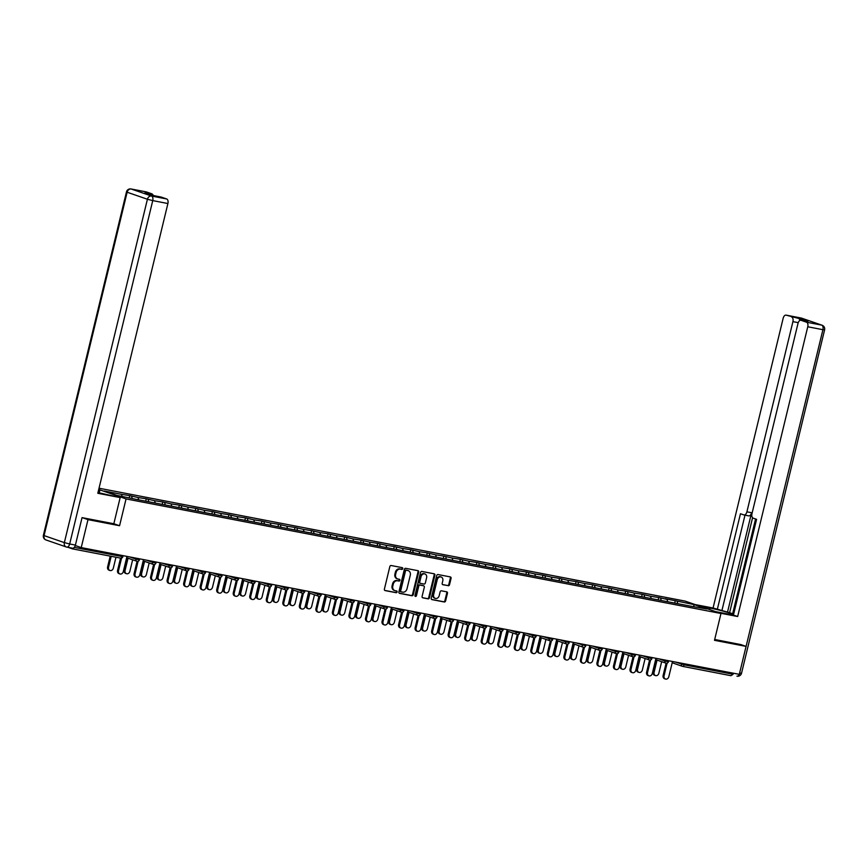 <?xml version="1.0" encoding="UTF-8"?>
<svg xmlns="http://www.w3.org/2000/svg" width="868" height="868" viewBox="0 0 868 868"><rect width="100%" height="100%" fill="white"/><g stroke="black" fill="none" stroke-linecap="round" stroke-linejoin="round"><path stroke-width="1.3" d="M402.752 568.67A0.901 0.738 109.1 0 0 402.242 567.65L391.186 565.524A1.291 1.052 109.1 0 0 389.841 566.576L384.394 589.133A1.291 1.052 109.1 0 0 385.121 590.587L396.177 592.714A0.901 0.738 109.1 0 0 396.6 590.956L395.168 590.685A4.134 3.374 109.1 0 1 394.788 590.576A4.134 3.374 109.1 0 1 392.813 586.03L393.269 584.153A4.134 3.374 109.1 0 1 397.566 580.79L398.998 581.061A0.901 0.738 109.1 0 0 399.421 579.303L397.989 579.032A4.134 3.374 109.1 0 1 397.609 578.934A4.134 3.374 109.1 0 1 395.634 574.377L396.09 572.5A4.134 3.374 109.1 0 1 400.387 569.137L401.819 569.408A0.901 0.738 109.1 0 0 402.752 568.67M397.262 578.782A4.134 3.374 109.1 0 1 396.893 578.685A4.134 3.374 109.1 0 1 394.918 574.139L395.374 572.251A4.134 3.374 109.1 0 1 399.671 568.887L401.103 569.158A0.901 0.738 109.1 0 0 401.841 567.574M384.73 590.403L395.461 592.464A0.901 0.738 109.1 0 0 396.209 590.88M394.441 590.435A4.134 3.374 109.1 0 1 394.072 590.338A4.134 3.374 109.1 0 1 392.097 585.781L392.553 583.904A4.134 3.374 109.1 0 1 396.85 580.54L398.282 580.811A0.901 0.738 109.1 0 0 399.02 579.227M448.181 585.748A1.291 1.052 109.1 0 0 449.526 584.696L451.056 578.37A1.291 1.052 109.1 0 0 450.318 576.916L438.047 574.551A1.291 1.052 109.1 0 0 436.702 575.603L431.244 598.16A1.291 1.052 109.1 0 0 431.982 599.614L444.264 601.98A1.291 1.052 109.1 0 0 445.599 600.927L447.454 593.278A1.291 1.052 109.1 0 0 446.716 591.824L441.465 590.815A1.291 1.052 109.1 0 0 440.119 591.867L439.197 595.654A3.461 2.821 109.1 0 1 435.291 598.388A3.461 2.821 109.1 0 1 433.642 594.58L437.233 579.737A3.461 2.821 109.1 0 1 441.139 577.003A3.461 2.821 109.1 0 1 442.799 580.811L442.192 583.285A1.291 1.052 109.1 0 0 442.93 584.739L447.465 585.499A1.291 1.052 109.1 0 0 448.81 584.446L450.34 578.121A1.291 1.052 109.1 0 0 449.993 576.851M82.362 517.686L87.993 519.639L119.567 525.726L126.055 498.916L720.982 613.502L714.494 640.313L746.068 646.389L739.308 674.349L81.223 547.589L75.277 545.538M87.993 519.639L81.223 547.589M418.712 572.142A1.291 1.052 109.1 0 0 417.975 570.688L405.703 568.323A1.291 1.052 109.1 0 0 404.358 569.375L398.9 591.922A1.291 1.052 109.1 0 0 399.638 593.376L411.909 595.741A1.291 1.052 109.1 0 0 413.255 594.688L418.712 572.142L417.996 571.893A1.291 1.052 109.1 0 0 417.649 570.623M421.87 571.437L434.152 573.802A1.291 1.052 109.1 0 1 434.89 575.256L429.432 597.802A1.291 1.052 109.1 0 1 428.087 598.855L422.835 597.846A1.291 1.052 109.1 0 1 422.098 596.392L424.311 587.245A1.291 1.052 109.1 0 0 423.573 585.791L420.09 585.119A1.291 1.052 109.1 0 0 418.745 586.171L416.445 595.698A0.901 0.738 109.1 0 1 414.98 595.415L420.535 572.489A1.291 1.052 109.1 0 1 421.87 571.437M99.028 488.217L685.123 601.101L720.982 613.502M126.055 498.916L98.724 489.465M674.783 602.815L675.293 600.71L665.224 598.779L667.091 599.419L667.709 601.741M675.293 600.71L694.378 604.681L706.856 608.989L691.492 606.32L135.885 499.306L116.8 495.346L104.323 491.028L121.553 494.348L122.084 496.355M129.245 497.733L129.755 495.639L121.553 494.348M129.755 495.639L138.077 497.527L138.696 499.849M145.77 500.923L146.28 498.818L138.077 497.527M146.28 498.818L154.612 500.706L155.231 503.028M162.305 504.102L162.815 502.008L154.612 500.706M162.815 502.008L171.137 503.896L171.766 506.218M178.841 507.292L179.351 505.187L171.137 503.896M179.351 505.187L187.672 507.075L188.291 509.397M195.365 510.471L195.875 508.377L187.672 507.075M195.875 508.377L204.208 510.265L204.826 512.587M211.9 513.661L212.41 511.556L204.208 510.265M212.41 511.556L220.732 513.444L221.362 515.766M228.436 516.84L228.935 514.746L220.732 513.444M228.935 514.746L237.268 516.634L237.886 518.956M244.96 520.03L245.47 517.925L237.268 516.634M245.47 517.925L253.803 519.813L254.422 522.135M261.496 523.209L262.006 521.115L253.803 519.813M262.006 521.115L270.328 523.003L270.957 525.314M278.031 526.399L278.53 524.294L270.328 523.003M278.53 524.294L286.863 526.182L287.482 528.504M294.556 529.578L295.066 527.484L286.863 526.182M295.066 527.484L303.399 529.371L304.017 531.683M311.091 532.768L311.601 530.663L303.399 529.371M311.601 530.663L319.923 532.551L320.552 534.872M327.616 535.947L328.126 533.842L319.923 532.551M328.126 533.842L336.459 535.74L337.077 538.051M344.151 539.136L344.661 537.032L336.459 535.74M344.661 537.032L352.994 538.919L353.612 541.241M360.687 542.316L361.196 540.211L352.994 538.919M361.196 540.211L369.518 542.109L370.137 544.42M377.211 545.505L377.721 543.401L369.518 542.109M377.721 543.401L386.054 545.288L386.672 547.61M393.746 548.684L394.256 546.58L386.054 545.288M394.256 546.58L402.589 548.478L403.208 550.789M410.282 551.864L410.792 549.769L402.589 548.478M410.792 549.769L419.114 551.657L419.732 553.979M426.806 555.053L427.316 552.949L419.114 551.657M427.316 552.949L435.649 554.847L436.268 557.158M443.342 558.232L443.852 556.138L435.649 554.847M443.852 556.138L452.174 558.026L452.803 560.348M459.877 561.422L460.387 559.317L452.174 558.026M460.387 559.317L468.709 561.205L469.328 563.527M476.402 564.601L476.912 562.507L468.709 561.205M476.912 562.507L485.245 564.395L485.863 566.717M492.937 567.791L493.447 565.686L485.245 564.395M493.447 565.686L501.769 567.574L502.398 569.896M509.473 570.97L509.972 568.876L501.769 567.574M509.972 568.876L518.304 570.764L518.923 573.086M525.997 574.16L526.507 572.055L518.304 570.764M526.507 572.055L534.84 573.943L535.458 576.265M542.533 577.339L543.043 575.245L534.84 573.943M543.043 575.245L551.364 577.133L551.994 579.455M559.068 580.529L559.567 578.424L551.364 577.133M559.567 578.424L567.9 580.312L568.518 582.634M575.592 583.708L576.102 581.614L567.9 580.312M576.102 581.614L584.435 583.502L585.054 585.813M592.128 586.898L592.638 584.793L584.435 583.502M592.638 584.793L600.96 586.681L601.589 589.003M608.652 590.077L609.162 587.983L600.96 586.681M609.162 587.983L617.495 589.871L618.114 592.182M625.188 593.267L625.698 591.162L617.495 589.871M625.698 591.162L634.031 593.05L634.649 595.372M641.723 596.446L642.233 594.341L634.031 593.05M642.233 594.341L650.555 596.24L651.174 598.551M658.248 599.636L658.758 597.531L650.555 596.24M658.758 597.531L667.091 599.419M660.624 598.171L661.166 600.189M644.089 594.992L644.631 597.01M627.564 591.802L628.106 593.82M611.029 588.623L611.571 590.641M594.504 585.433L595.036 587.452M577.969 582.254L578.511 584.273M561.433 579.075L561.976 581.083M544.909 575.885L545.44 577.904M528.373 572.706L528.916 574.725M511.838 569.516L512.38 571.535M495.313 566.337L495.845 568.356M478.778 563.148L479.32 565.166M462.243 559.969L462.785 561.987M445.718 556.779L446.25 558.797M429.183 553.6L429.725 555.618M412.647 550.41L413.19 552.428M396.123 547.231L396.665 549.249M379.587 544.041L380.13 546.059M363.052 540.862L363.594 542.88M346.527 537.672L347.07 539.69M329.992 534.493L330.534 536.511M313.467 531.303L313.999 533.321M296.932 528.124L297.474 530.142M280.397 524.945L280.939 526.952M263.872 521.755L264.404 523.773M247.337 518.576L247.879 520.583M230.801 515.386L231.344 517.404M214.277 512.207L214.808 514.225M197.741 509.017L198.284 511.035M181.206 505.838L181.748 507.856M164.681 502.648L165.213 504.666M148.146 499.469L148.688 501.487M131.611 496.279L132.153 498.297M68.225 547.382L72.489 548.858A1.975 1.128 -79.1 0 0 72.576 548.88A1.975 1.128 -79.1 0 0 73.878 547.784M746.068 646.389L740.447 644.447M732.364 673.015L732.115 674.067A1.975 1.128 100.9 0 1 730.661 675.64A1.975 1.128 100.9 0 1 730.574 675.608L682.747 666.396M677.159 601.361L677.702 603.379M694.378 604.681L693.51 606.428M119.567 525.726L113.838 523.74L120.164 497.581L97.802 493.284L167.904 203.524L152.746 200.606L69.679 543.976L75.407 545.071L82.048 517.632L113.838 523.751M399.247 593.191L411.193 595.491A1.291 1.052 109.1 0 0 412.539 594.439L417.996 571.893M406.419 570.298A0.901 0.738 109.1 0 0 405.475 571.035L400.69 590.826A0.901 0.738 109.1 0 0 401.2 591.846L402.709 592.139A4.134 3.374 109.1 0 0 407.016 588.764L410.282 575.234A4.134 3.374 109.1 0 0 408.307 570.688A4.134 3.374 109.1 0 0 407.927 570.591L405.703 570.048A0.901 0.738 109.1 0 0 404.759 570.786L405.475 571.035M401.038 591.792L400.484 591.596A0.901 0.738 109.1 0 1 399.974 590.576L404.759 570.786M407.938 570.591A4.134 3.374 109.1 0 0 407.591 570.439A4.134 3.374 109.1 0 0 407.211 570.341L407.927 570.591M405.703 570.048L407.211 570.341M422.445 597.661L427.371 598.616A1.291 1.052 109.1 0 0 428.716 597.564L434.163 575.007A1.291 1.052 109.1 0 0 433.826 573.737M423.085 585.629A1.291 1.052 109.1 0 0 422.857 585.542L419.374 584.88A1.291 1.052 109.1 0 0 418.029 585.933L415.718 595.448L416.445 595.698M415.099 596.164A0.901 0.738 109.1 0 0 415.718 595.448M426.6 577.762A3.461 2.821 109.1 0 0 424.951 573.954A3.461 2.821 109.1 0 0 421.034 576.688L419.776 581.918A1.291 1.052 109.1 0 0 420.513 583.372L423.996 584.045A1.291 1.052 109.1 0 0 425.342 582.992L426.6 577.762M424.582 573.856A3.461 2.821 109.1 0 0 424.235 573.705A3.461 2.821 109.1 0 0 420.318 576.439L421.034 576.688M420.275 583.285L419.797 583.122A1.291 1.052 109.1 0 1 419.06 581.668L420.318 576.439M442.539 584.555L447.465 585.499M440.77 576.916A3.461 2.821 109.1 0 0 440.423 576.764A3.461 2.821 109.1 0 0 436.517 579.488L437.233 579.737M434.944 598.236A3.461 2.821 109.1 0 1 434.575 598.139A3.461 2.821 109.1 0 1 432.915 594.341L436.517 579.488M431.591 599.43L443.548 601.73A1.291 1.052 109.1 0 0 444.883 600.678L446.738 593.028A1.291 1.052 109.1 0 0 446.391 591.759M109.965 570.504L109.032 570.178A2.962 2.42 -70.9 0 1 107.61 566.923L108.543 567.249A2.962 2.42 109.1 0 0 109.965 570.504A2.962 2.42 109.1 0 0 113.317 568.171L115.965 557.234M111.191 556.323L108.543 567.249M110.225 556.138L107.61 566.923M119.925 573.954L119.003 573.629A2.962 2.42 -70.9 0 1 117.581 570.374L118.515 570.699A2.962 2.42 109.1 0 0 119.925 573.954A2.962 2.42 109.1 0 0 123.278 571.611L126.967 556.399M117.581 570.374L120.543 558.124M118.515 570.699L121.574 558.07M97.965 492.633A14.81 0.998 13.6 0 0 100.883 493.219L120.164 497.581M98.529 490.301L99.798 490.539L98.572 490.116M99.234 492.894L99.798 490.539M146.019 191.861A3.949 2.257 100.9 0 1 146.204 191.882A3.949 2.257 100.9 0 1 146.388 191.936L151.835 193.824A3.949 2.257 100.9 0 1 153.028 195.267M160.862 197.003A3.949 2.257 100.9 0 1 161.047 197.025A3.949 2.257 100.9 0 1 161.231 197.069L166.678 198.956A3.949 2.257 100.9 0 1 167.904 203.524M151.835 193.824L145.054 192.512L154.45 195.767L161.231 197.069M75.407 545.071A3.949 2.257 100.9 0 1 72.511 548.207A3.949 2.257 100.9 0 1 72.326 548.164L66.966 547.122M699.337 606.016L709.981 608.067A14.81 0.998 13.6 0 1 724.899 611.615A14.81 0.998 13.6 0 1 732.44 614.338A14.81 0.998 13.6 0 1 726.115 613.654L715.471 611.604M719.702 613.068L737.659 616.519L733.427 615.065L756.592 519.324L753.218 518.163A3.949 2.257 -79.1 0 1 751.992 513.585L798.007 323.395A3.949 2.257 -79.1 0 1 800.904 320.27L807.685 321.572A3.949 2.257 100.9 0 1 807.869 321.616L798.473 318.372A3.949 2.257 100.9 0 1 799.819 320.487M755.572 518.977L732.57 614.045L733.59 614.403M752.578 517.719L729.597 612.7L732.646 613.752M729.597 612.7L713.062 608.012L783.164 318.263A3.949 2.257 -79.1 0 1 786.061 315.127A3.949 2.257 -79.1 0 1 786.245 315.182L798.473 318.372M695.116 604.562L713.062 608.012M737.659 616.519L807.761 326.769A3.949 2.257 -79.1 0 0 806.535 322.202L801.088 320.314A3.949 2.257 -79.1 0 0 800.904 320.27M798.235 322.657L792.918 321.637L746.903 511.827A3.949 2.257 -79.1 0 1 744.006 514.963A3.949 2.257 -79.1 0 1 743.833 514.908L740.458 513.747L717.293 609.477M792.918 321.637A3.949 2.257 -79.1 0 0 791.692 317.07M740.751 644.555L714.69 639.488M731.659 675.098A3.949 2.257 -79.1 0 0 733.655 673.253M746.903 511.827L751.569 512.728L727.482 612.287M751.569 512.728A3.949 2.257 100.9 0 1 748.672 515.863A3.949 2.257 100.9 0 1 748.487 515.809L744.191 514.984M744.994 515.147L721.959 610.378M126.5 573.694L125.567 573.368A2.962 2.42 -70.9 0 1 124.146 570.113L125.079 570.428A2.962 2.42 109.1 0 0 126.5 573.694A2.962 2.42 109.1 0 0 129.853 571.35L132.641 559.784M128.041 558.189L125.079 570.428M127.108 557.874L124.146 570.113M143.025 576.873L142.092 576.547A2.962 2.42 -70.9 0 1 140.681 573.292L141.614 573.618A2.962 2.42 109.1 0 0 143.025 576.873A2.962 2.42 109.1 0 0 146.377 574.54L149.177 562.974M144.576 561.379L141.614 573.618M143.643 561.053L140.681 573.292M159.56 580.063L158.627 579.737A2.962 2.42 -70.9 0 1 157.206 576.482L158.139 576.797A2.962 2.42 109.1 0 0 159.56 580.063A2.962 2.42 109.1 0 0 162.913 577.719L165.712 566.153M161.101 564.558L158.139 576.797M160.168 564.243L157.206 576.482M176.085 583.242L175.162 582.916A2.962 2.42 -70.9 0 1 173.741 579.661L174.674 579.987A2.962 2.42 109.1 0 0 176.085 583.242A2.962 2.42 109.1 0 0 179.437 580.898L182.237 569.343M177.636 567.748L174.674 579.987M176.703 567.422L173.741 579.661M192.62 586.432L191.687 586.106A2.962 2.42 -70.9 0 1 190.276 582.851L191.21 583.166A2.962 2.42 109.1 0 0 192.62 586.432A2.962 2.42 109.1 0 0 195.973 584.088L198.772 572.522M194.161 570.927L191.21 583.166M193.238 570.612L190.276 582.851M136.46 577.133L135.527 576.819A2.962 2.42 -70.9 0 1 134.117 573.553L135.05 573.878A2.962 2.42 109.1 0 0 136.46 577.133A2.962 2.42 109.1 0 0 139.813 574.8L143.491 559.589M134.117 573.553L137.079 561.303A1.975 1.975 0 0 0 139.412 559.838L135.896 559.068L136.113 558.167M135.05 573.878L138.099 561.249M152.996 580.323L152.063 579.998A2.962 2.42 -70.9 0 1 150.641 576.743L151.574 577.068A2.962 2.42 109.1 0 0 152.996 580.323A2.962 2.42 109.1 0 0 156.349 577.98L160.027 562.768M150.641 576.743L153.614 564.493A1.975 1.975 0 0 0 155.936 563.017L152.432 562.247L152.649 561.346M151.574 577.068L154.634 564.439M169.52 583.502L168.598 583.188A2.962 2.42 -70.9 0 1 167.177 579.922L168.11 580.247A2.962 2.42 109.1 0 0 169.52 583.502A2.962 2.42 109.1 0 0 172.873 581.169L176.562 565.958M167.177 579.922L170.139 567.672M168.11 580.247L171.17 567.618M186.056 586.692L185.123 586.367A2.962 2.42 -70.9 0 1 183.712 583.112L184.645 583.437A2.962 2.42 109.1 0 0 186.056 586.692A2.962 2.42 109.1 0 0 189.408 584.348L193.087 569.137M183.712 583.112L186.674 570.862M184.645 583.437L187.694 570.808M202.591 589.871L201.658 589.556A2.962 2.42 -70.9 0 1 200.237 586.291L201.17 586.616A2.962 2.42 109.1 0 0 202.591 589.871A2.962 2.42 109.1 0 0 205.944 587.538L209.622 572.327M200.237 586.291L203.199 574.041M201.17 586.616L204.23 573.987M209.155 589.611L208.222 589.285A2.962 2.42 -70.9 0 1 206.801 586.03L207.734 586.356A2.962 2.42 109.1 0 0 209.155 589.611A2.962 2.42 109.1 0 0 212.508 587.267L215.307 575.712M210.696 574.117L207.734 586.356M209.763 573.791L206.801 586.03M219.116 593.061L218.183 592.735A2.962 2.42 -70.9 0 1 216.772 589.48L217.705 589.806A2.962 2.42 109.1 0 0 219.116 593.061A2.962 2.42 109.1 0 0 222.468 590.717L226.157 575.506M216.772 589.48L219.734 577.231M217.705 589.806L220.754 577.177M225.68 592.79L224.758 592.475A2.962 2.42 -70.9 0 1 223.336 589.209L224.269 589.535A2.962 2.42 109.1 0 0 225.68 592.79A2.962 2.42 109.1 0 0 229.033 590.457L231.832 578.891M227.232 577.296L224.269 589.535M226.298 576.981L223.336 589.209M235.651 596.24L234.718 595.925A2.962 2.42 -70.9 0 1 233.308 592.66L234.23 592.985A2.962 2.42 109.1 0 0 235.651 596.24A2.962 2.42 109.1 0 0 239.004 593.907L242.682 578.696M233.308 592.66L236.27 580.41M234.23 592.985L237.289 580.356M242.215 595.98L241.282 595.654A2.962 2.42 -70.9 0 1 239.872 592.399L240.805 592.725A2.962 2.42 109.1 0 0 242.215 595.98A2.962 2.42 109.1 0 0 245.568 593.636L248.367 582.081M243.756 580.486L240.805 592.725M242.834 580.16L239.872 592.399M252.187 599.43L251.253 599.104A2.962 2.42 -70.9 0 1 249.832 595.849L250.765 596.164A2.962 2.42 109.1 0 0 252.187 599.43A2.962 2.42 109.1 0 0 255.539 597.086L259.217 581.875M249.832 595.849L252.794 583.589M250.765 596.164L253.825 583.546M258.751 599.159L257.818 598.844A2.962 2.42 -70.9 0 1 256.396 595.578L257.329 595.904A2.962 2.42 109.1 0 0 258.751 599.159A2.962 2.42 109.1 0 0 262.103 596.826L264.903 585.26M260.291 583.665L257.329 595.904M259.358 583.35L256.396 595.578M268.711 602.609L267.778 602.294A2.962 2.42 -70.9 0 1 266.368 599.029L267.301 599.354A2.962 2.42 109.1 0 0 268.711 602.609A2.962 2.42 109.1 0 0 272.064 600.276L275.753 585.065M266.368 599.029L269.33 586.779A1.975 1.975 0 0 0 271.662 585.314L268.147 584.544L268.375 583.643M267.301 599.354L270.349 586.725M275.275 602.349L274.342 602.023A2.962 2.42 -70.9 0 1 272.932 598.768L273.865 599.094A2.962 2.42 109.1 0 0 275.275 602.349A2.962 2.42 109.1 0 0 278.628 600.005L281.427 588.45M276.827 586.855L273.865 599.094M275.894 586.529L272.932 598.768M285.246 605.799L284.313 605.473A2.962 2.42 -70.9 0 1 282.903 602.218L283.825 602.533A2.962 2.42 109.1 0 0 285.246 605.799A2.962 2.42 109.1 0 0 288.599 603.455L292.277 588.244M282.903 602.218L285.865 589.958M283.825 602.533L286.885 589.904M291.811 605.528L290.878 605.213A2.962 2.42 -70.9 0 1 289.467 601.947L290.389 602.273A2.962 2.42 109.1 0 0 291.811 605.528A2.962 2.42 109.1 0 0 295.163 603.195L297.963 591.629M293.351 590.034L290.389 602.273M292.418 589.708L289.467 601.947M301.782 608.978L300.849 608.652A2.962 2.42 -70.9 0 1 299.427 605.397L300.361 605.723A2.962 2.42 109.1 0 0 301.782 608.978A2.962 2.42 109.1 0 0 305.135 606.645L308.813 591.423M299.427 605.397L302.389 593.148M300.361 605.723L303.42 593.094M308.346 608.718L307.413 608.392A2.962 2.42 -70.9 0 1 305.992 605.137L306.925 605.463A2.962 2.42 109.1 0 0 308.346 608.718A2.962 2.42 109.1 0 0 311.699 606.374L314.487 594.808M309.887 593.224L306.925 605.463M308.954 592.898L305.992 605.137M318.306 612.168L317.373 611.842A2.962 2.42 -70.9 0 1 315.963 608.587L316.896 608.902A2.962 2.42 109.1 0 0 318.306 612.168A2.962 2.42 109.1 0 0 321.659 609.824L325.337 594.613M315.963 608.587L318.925 596.327M316.896 608.902L319.945 596.273M324.871 611.897L323.938 611.582A2.962 2.42 -70.9 0 1 322.527 608.316L323.46 608.642A2.962 2.42 109.1 0 0 324.871 611.897A2.962 2.42 109.1 0 0 328.223 609.564L331.023 597.998M326.422 596.403L323.46 608.642M325.489 596.077L322.527 608.316M334.842 615.347L333.909 615.021A2.962 2.42 -70.9 0 1 332.487 611.766L333.421 612.092A2.962 2.42 109.1 0 0 334.842 615.347A2.962 2.42 109.1 0 0 338.195 613.003L341.873 597.792M332.487 611.766L335.46 599.517A1.975 1.975 0 0 0 337.782 598.052L334.278 597.282L334.495 596.37M333.421 612.092L336.48 599.462M341.406 615.087L340.473 614.761A2.962 2.42 -70.9 0 1 339.062 611.506L339.985 611.832A2.962 2.42 109.1 0 0 341.406 615.087A2.962 2.42 109.1 0 0 344.759 612.743L347.558 601.177M342.947 599.593L339.985 611.832M342.014 599.267L339.062 611.506M351.377 618.537L350.444 618.211A2.962 2.42 -70.9 0 1 349.023 614.956L349.956 615.271A2.962 2.42 109.1 0 0 351.377 618.537A2.962 2.42 109.1 0 0 354.73 616.193L358.408 600.981M349.023 614.956L351.985 602.696M349.956 615.271L353.016 602.642M357.941 618.266L357.008 617.951A2.962 2.42 -70.9 0 1 355.587 614.685L356.52 615.011A2.962 2.42 109.1 0 0 357.941 618.266A2.962 2.42 109.1 0 0 361.294 615.933L364.083 604.367M359.482 602.772L356.52 615.011M358.549 602.446L355.587 614.685M367.902 621.716L366.969 621.39A2.962 2.42 -70.9 0 1 365.558 618.135L366.491 618.461A2.962 2.42 109.1 0 0 367.902 621.716A2.962 2.42 109.1 0 0 371.254 619.372L374.933 604.161M365.558 618.135L368.52 605.886M366.491 618.461L369.54 605.831M374.466 621.455L373.533 621.13A2.962 2.42 -70.9 0 1 372.122 617.875L373.056 618.19A2.962 2.42 109.1 0 0 374.466 621.455A2.962 2.42 109.1 0 0 377.819 619.112L380.618 607.546M376.018 605.962L373.056 618.19M375.084 605.636L372.122 617.875M384.437 624.906L383.504 624.58A2.962 2.42 -70.9 0 1 382.083 621.325L383.016 621.64A2.962 2.42 109.1 0 0 384.437 624.906A2.962 2.42 109.1 0 0 387.79 622.562L391.468 607.35M382.083 621.325L385.056 609.065A1.975 1.975 0 0 0 387.378 607.6L383.873 606.83L384.09 605.929M383.016 621.64L386.076 609.01M391.001 624.635L390.068 624.32A2.962 2.42 -70.9 0 1 388.647 621.054L389.58 621.38A2.962 2.42 109.1 0 0 391.001 624.635A2.962 2.42 109.1 0 0 394.354 622.302L397.153 610.736M392.542 609.141L389.58 621.38M391.609 608.815L388.647 621.054M400.962 628.085L400.039 627.759A2.962 2.42 -70.9 0 1 398.618 624.504L399.551 624.83A2.962 2.42 109.1 0 0 400.962 628.085A2.962 2.42 109.1 0 0 404.314 625.741L408.003 610.529M398.618 624.504L401.58 612.255M399.551 624.83L402.611 612.2M407.537 627.824L406.604 627.499A2.962 2.42 -70.9 0 1 405.182 624.244L406.115 624.559A2.962 2.42 109.1 0 0 407.537 627.824A2.962 2.42 109.1 0 0 410.889 625.481L413.678 613.915M409.078 612.32L406.115 624.559M408.144 612.005L405.182 624.244M417.497 631.264L416.564 630.949A2.962 2.42 -70.9 0 1 415.154 627.683L416.087 628.009A2.962 2.42 109.1 0 0 417.497 631.264A2.962 2.42 109.1 0 0 420.85 628.931L424.528 613.719M415.154 627.683L418.116 615.434M416.087 628.009L419.135 615.379M424.061 631.003L423.128 630.678A2.962 2.42 -70.9 0 1 421.718 627.423L422.651 627.748A2.962 2.42 109.1 0 0 424.061 631.003A2.962 2.42 109.1 0 0 427.414 628.671L430.213 617.105M425.613 615.51L422.651 627.748M424.68 615.184L421.718 627.423M434.033 634.454L433.099 634.128A2.962 2.42 -70.9 0 1 431.678 630.873L432.611 631.199A2.962 2.42 109.1 0 0 434.033 634.454A2.962 2.42 109.1 0 0 437.385 632.11L441.063 616.898M431.678 630.873L434.651 618.624M432.611 631.199L435.671 618.569M440.597 634.193L439.664 633.868A2.962 2.42 -70.9 0 1 438.242 630.613L439.175 630.928A2.962 2.42 109.1 0 0 440.597 634.193A2.962 2.42 109.1 0 0 443.949 631.85L446.749 620.284M442.137 618.689L439.175 630.928M441.204 618.374L438.242 630.613M450.557 637.633L449.635 637.318A2.962 2.42 -70.9 0 1 448.214 634.052L449.147 634.378A2.962 2.42 109.1 0 0 450.557 637.633A2.962 2.42 109.1 0 0 453.91 635.3L457.599 620.088M448.214 634.052L451.176 621.803A1.975 1.975 0 0 0 453.508 620.338L450.004 619.568L450.221 618.667M449.147 634.378L452.195 621.748M457.121 637.372L456.199 637.047A2.962 2.42 -70.9 0 1 454.778 633.792L455.711 634.117A2.962 2.42 109.1 0 0 457.121 637.372A2.962 2.42 109.1 0 0 460.474 635.029L463.273 623.474M458.673 621.879L455.711 634.117M457.74 621.553L454.778 633.792M467.092 640.823L466.159 640.497A2.962 2.42 -70.9 0 1 464.749 637.242L465.682 637.568A2.962 2.42 109.1 0 0 467.092 640.823A2.962 2.42 109.1 0 0 470.445 638.479L474.123 623.267M464.749 637.242L467.711 624.993M465.682 637.568L468.731 624.938M473.657 640.562L472.724 640.237A2.962 2.42 -70.9 0 1 471.313 636.982L472.246 637.296A2.962 2.42 109.1 0 0 473.657 640.562A2.962 2.42 109.1 0 0 477.009 638.219L479.809 626.653M475.197 625.058L472.246 637.296M474.275 624.743L471.313 636.982M483.628 644.002L482.695 643.687A2.962 2.42 -70.9 0 1 481.273 640.421L482.207 640.747A2.962 2.42 109.1 0 0 483.628 644.002A2.962 2.42 109.1 0 0 486.981 641.669L490.659 626.457M481.273 640.421L484.236 628.172M482.207 640.747L485.266 628.117M490.192 643.741L489.259 643.416A2.962 2.42 -70.9 0 1 487.838 640.161L488.771 640.486A2.962 2.42 109.1 0 0 490.192 643.741A2.962 2.42 109.1 0 0 493.545 641.398L496.344 629.842M491.733 628.248L488.771 640.486M490.8 627.922L487.838 640.161M500.152 647.192L499.219 646.866A2.962 2.42 -70.9 0 1 497.809 643.611L498.742 643.937A2.962 2.42 109.1 0 0 500.152 647.192A2.962 2.42 109.1 0 0 503.505 644.848L507.194 629.636M497.809 643.611L500.771 631.361M498.742 643.937L501.791 631.307M506.717 646.931L505.794 646.606A2.962 2.42 -70.9 0 1 504.373 643.351L505.306 643.665A2.962 2.42 109.1 0 0 506.717 646.931A2.962 2.42 109.1 0 0 510.069 644.588L512.869 633.022M508.268 631.427L505.306 643.665M507.335 631.112L504.373 643.351M516.688 650.371L515.755 650.056A2.962 2.42 -70.9 0 1 514.344 646.79L515.266 647.116A2.962 2.42 109.1 0 0 516.688 650.371A2.962 2.42 109.1 0 0 520.04 648.038L523.719 632.826M514.344 646.79L517.306 634.541A1.975 1.975 0 0 0 519.639 633.076L516.124 632.305L516.341 631.405M515.266 647.116L518.326 634.486M523.252 650.11L522.319 649.785A2.962 2.42 -70.9 0 1 520.909 646.53L521.842 646.855A2.962 2.42 109.1 0 0 523.252 650.11A2.962 2.42 109.1 0 0 526.605 647.767L529.404 636.211M524.793 634.616L521.842 646.855M523.871 634.291L520.909 646.53M533.223 653.561L532.29 653.235A2.962 2.42 -70.9 0 1 530.869 649.98L531.802 650.306A2.962 2.42 109.1 0 0 533.223 653.561A2.962 2.42 109.1 0 0 536.576 651.217L540.254 636.005M530.869 649.98L533.831 637.73M531.802 650.306L534.862 637.676M539.788 653.289L538.854 652.975A2.962 2.42 -70.9 0 1 537.433 649.709L538.366 650.034A2.962 2.42 109.1 0 0 539.788 653.289A2.962 2.42 109.1 0 0 543.14 650.957L545.939 639.39M541.328 637.796L538.366 650.034M540.395 637.481L537.433 649.709M549.748 656.74L548.815 656.425A2.962 2.42 -70.9 0 1 547.404 653.159L548.337 653.485A2.962 2.42 109.1 0 0 549.748 656.74A2.962 2.42 109.1 0 0 553.1 654.407L556.779 639.195M547.404 653.159L550.366 640.909M548.337 653.485L551.386 640.855M556.312 656.479L555.379 656.154A2.962 2.42 -70.9 0 1 553.968 652.899L554.902 653.224A2.962 2.42 109.1 0 0 556.312 656.479A2.962 2.42 109.1 0 0 559.665 654.136L562.464 642.58M557.864 640.985L554.902 653.224M556.93 640.66L553.968 652.899M566.283 659.93L565.35 659.604A2.962 2.42 -70.9 0 1 563.94 656.349L564.862 656.664A2.962 2.42 109.1 0 0 566.283 659.93A2.962 2.42 109.1 0 0 569.636 657.586L573.314 642.374M563.94 656.349L566.902 644.089A1.975 1.975 0 0 0 569.234 642.624L565.719 641.853L565.936 640.953M564.862 656.664L567.922 644.045M572.847 659.658L571.914 659.344A2.962 2.42 -70.9 0 1 570.504 656.078L571.426 656.403A2.962 2.42 109.1 0 0 572.847 659.658A2.962 2.42 109.1 0 0 576.2 657.326L578.999 645.759M574.388 644.164L571.426 656.403M573.455 643.839L570.504 656.078M582.819 663.109L581.885 662.783A2.962 2.42 -70.9 0 1 580.464 659.528L581.397 659.854A2.962 2.42 109.1 0 0 582.819 663.109A2.962 2.42 109.1 0 0 586.171 660.776L589.849 645.564M580.464 659.528L583.426 647.278A1.975 1.617 -70.9 0 1 582.254 645.043L582.471 644.143M581.397 659.854L584.457 647.224M589.383 662.848L588.45 662.523A2.962 2.42 -70.9 0 1 587.028 659.268L587.962 659.593A2.962 2.42 109.1 0 0 589.383 662.848A2.962 2.42 109.1 0 0 592.735 660.505L595.524 648.949M590.924 647.354L587.962 659.593M589.99 647.029L587.028 659.268M599.343 666.298L598.41 665.973A2.962 2.42 -70.9 0 1 597 662.718L597.933 663.033A2.962 2.42 109.1 0 0 599.343 666.298A2.962 2.42 109.1 0 0 602.696 663.955L606.374 648.743M597 662.718L599.962 650.457M597.933 663.033L600.981 650.403M605.907 666.027L604.974 665.713A2.962 2.42 -70.9 0 1 603.564 662.447L604.497 662.772A2.962 2.42 109.1 0 0 605.907 666.027A2.962 2.42 109.1 0 0 609.26 663.695L612.059 652.128M607.459 650.533L604.497 662.772M606.526 650.208L603.564 662.447M615.879 669.478L614.945 669.152A2.962 2.42 -70.9 0 1 613.524 665.897L614.457 666.223A2.962 2.42 109.1 0 0 615.879 669.478A2.962 2.42 109.1 0 0 619.231 667.145L622.909 651.922M613.524 665.897L616.497 653.647M614.457 666.223L617.517 653.593M622.443 669.217L621.51 668.892A2.962 2.42 -70.9 0 1 620.099 665.637L621.021 665.962A2.962 2.42 109.1 0 0 622.443 669.217A2.962 2.42 109.1 0 0 625.795 666.874L628.595 655.307M623.984 653.723L621.021 665.962M623.05 653.398L620.099 665.637M632.414 672.667L631.481 672.342A2.962 2.42 -70.9 0 1 630.06 669.087L630.993 669.402A2.962 2.42 109.1 0 0 632.414 672.667A2.962 2.42 109.1 0 0 635.767 670.324L639.445 655.112M630.06 669.087L633.022 656.826M630.993 669.402L634.052 656.772M638.978 672.396L638.045 672.082A2.962 2.42 -70.9 0 1 636.624 668.816L637.557 669.141A2.962 2.42 109.1 0 0 638.978 672.396A2.962 2.42 109.1 0 0 642.331 670.063L645.119 658.497M640.519 656.902L637.557 669.141M639.586 656.577L636.624 668.816M648.938 675.846L648.005 675.521A2.962 2.42 -70.9 0 1 646.595 672.266L647.528 672.591A2.962 2.42 109.1 0 0 648.938 675.846A2.962 2.42 109.1 0 0 652.291 673.503L655.969 658.291M646.595 672.266L649.557 660.016M647.528 672.591L650.577 659.962M655.503 675.586L654.57 675.261A2.962 2.42 -70.9 0 1 653.159 672.006L654.092 672.331A2.962 2.42 109.1 0 0 655.503 675.586A2.962 2.42 109.1 0 0 658.855 673.242L661.655 661.676M657.054 660.092L654.092 672.331M656.121 659.767L653.159 672.006M665.474 679.036L664.541 678.711A2.962 2.42 -70.9 0 1 663.119 675.456L664.053 675.771A2.962 2.42 109.1 0 0 665.474 679.036A2.962 2.42 109.1 0 0 668.827 676.693L672.505 661.481M663.119 675.456L666.092 663.195M664.053 675.771L667.112 663.141M72.576 548.88L120.587 558.124A1.975 1.128 -79.1 0 1 120.489 558.102L72.673 548.891M74.301 547.372L122.03 556.562L122.29 555.498M120.587 558.124A1.975 1.128 -79.1 0 0 122.03 556.562L122.876 556.659A1.975 1.975 0 0 1 120.587 558.124M682.215 666.244L672.19 662.772L682.389 666.32A1.975 1.617 -70.9 0 1 681.445 664.15L681.662 663.239M684.364 663.76L684.103 664.823L732.115 674.067M675.282 662.013L684.103 664.823A1.975 1.128 100.9 0 1 682.66 666.385A1.975 1.128 100.9 0 1 682.563 666.364A1.975 1.617 -70.9 0 1 682.389 666.32A1.975 1.975 0 0 0 682.66 666.385L730.661 675.64M129.744 556.941L135.896 559.068A1.975 1.617 -70.9 0 0 136.84 561.238A1.975 1.975 0 0 0 137.111 561.314M137.025 561.292A1.975 1.617 -70.9 0 1 136.84 561.238L126.641 557.712M146.269 560.12L152.432 562.247A1.975 1.617 -70.9 0 0 153.376 564.428A1.975 1.975 0 0 0 153.647 564.493M162.804 563.31L168.967 565.437L169.184 564.536M179.34 566.489L185.492 568.616L185.709 567.715M195.864 569.668L202.027 571.806L202.244 570.905M212.4 572.858L218.562 574.985L218.779 574.084M228.924 576.037L235.087 578.175L235.304 577.274M245.46 579.227L251.622 581.354L251.839 580.453M261.995 582.406L268.147 584.544A1.975 1.617 -70.9 0 0 269.102 586.714A1.975 1.975 0 0 0 269.373 586.79M278.519 585.596L284.682 587.723L284.899 586.822M295.055 588.775L301.218 590.913L301.435 590.012M311.59 591.965L317.742 594.092L317.97 593.191M328.115 595.144L334.278 597.282A1.975 1.617 -70.9 0 0 335.222 599.452A1.975 1.975 0 0 0 335.493 599.528M344.65 598.334L350.813 600.461L351.03 599.56M361.186 601.513L367.338 603.651L367.555 602.739M377.71 604.703L383.873 606.83A1.975 1.617 -70.9 0 0 384.817 609A1.975 1.975 0 0 0 385.088 609.076M394.246 607.882L400.408 610.02L400.625 609.108M410.781 611.072L416.933 613.199L417.15 612.298M427.306 614.251L433.468 616.378L433.685 615.477M443.841 617.441L450.004 619.568A1.975 1.617 -70.9 0 0 450.948 621.738A1.975 1.975 0 0 0 451.219 621.813M460.376 620.62L466.528 622.747L466.745 621.846M476.901 623.81L483.064 625.936L483.281 625.036M493.436 626.989L499.599 629.116L499.816 628.215M509.961 630.168L516.124 632.305A1.975 1.617 -70.9 0 0 517.068 634.475A1.975 1.975 0 0 0 517.339 634.551M526.496 633.358L532.659 635.485L532.876 634.584M543.032 636.537L549.184 638.674L549.411 637.774M559.556 639.727L565.719 641.853A1.975 1.617 -70.9 0 0 566.663 644.023A1.975 1.975 0 0 0 566.934 644.099M576.092 642.906L585.759 645.814A1.975 1.975 0 0 1 583.198 647.213L572.999 643.687M592.627 646.096L598.779 648.222L599.007 647.322M609.152 649.275L615.314 651.412L615.531 650.512M625.687 652.465L631.85 654.591L632.067 653.691M642.222 655.644L648.374 657.781L648.591 656.87M658.747 658.834L664.91 660.96L665.127 660.06M153.56 564.471A1.975 1.617 -70.9 0 1 153.376 564.428L143.177 560.891M171.625 566.11L168.967 565.437A1.975 1.617 -70.9 0 0 169.911 567.607A1.975 1.975 0 0 0 172.472 566.207L171.625 566.11M170.085 567.661A1.975 1.617 -70.9 0 1 169.911 567.607L159.712 564.081M188.161 569.3L185.492 568.616A1.975 1.617 -70.9 0 0 186.436 570.797A1.975 1.975 0 0 0 189.007 569.386L188.161 569.3M186.62 570.84A1.975 1.617 -70.9 0 1 186.436 570.797L176.237 567.26M204.696 572.479L202.027 571.806A1.975 1.617 -70.9 0 0 202.971 573.976A1.975 1.975 0 0 0 205.532 572.576L204.696 572.479M203.155 574.03A1.975 1.617 -70.9 0 1 202.971 573.976L192.772 570.45M221.221 575.668L218.562 574.985A1.975 1.617 -70.9 0 0 219.506 577.166A1.975 1.975 0 0 0 222.067 575.755L221.221 575.668M219.68 577.209A1.975 1.617 -70.9 0 1 219.506 577.166L209.307 573.629M237.756 578.847L235.087 578.175A1.975 1.617 -70.9 0 0 236.031 580.345A1.975 1.975 0 0 0 238.602 578.945L237.756 578.847M236.215 580.388A1.975 1.617 -70.9 0 1 236.031 580.345L225.832 576.819M254.281 582.037L251.622 581.354A1.975 1.617 -70.9 0 0 252.566 583.524A1.975 1.975 0 0 0 255.127 582.124L254.281 582.037M252.751 583.578A1.975 1.617 -70.9 0 1 252.566 583.524L242.367 579.998M269.275 586.757A1.975 1.617 -70.9 0 1 269.102 586.714L258.903 583.188M287.351 588.406L284.682 587.723A1.975 1.617 -70.9 0 0 285.626 589.893A1.975 1.975 0 0 0 288.198 588.493L287.351 588.406M285.811 589.947A1.975 1.617 -70.9 0 1 285.626 589.893L275.427 586.367M303.876 591.585L301.218 590.913A1.975 1.617 -70.9 0 0 302.162 593.083A1.975 1.975 0 0 0 304.722 591.683L303.876 591.585M302.346 593.126A1.975 1.617 -70.9 0 1 302.162 593.083L291.963 589.556M320.411 594.775L317.742 594.092A1.975 1.617 -70.9 0 0 318.686 596.262A1.975 1.975 0 0 0 321.258 594.862L320.411 594.775M318.871 596.316A1.975 1.617 -70.9 0 1 318.686 596.262L308.498 592.735M335.406 599.495A1.975 1.617 -70.9 0 1 335.222 599.452L325.023 595.925M353.471 601.144L350.813 600.461A1.975 1.617 -70.9 0 0 351.757 602.631A1.975 1.975 0 0 0 354.318 601.231L353.471 601.144M351.941 602.685A1.975 1.617 -70.9 0 1 351.757 602.631L341.558 599.104M370.007 604.323L367.338 603.651A1.975 1.617 -70.9 0 0 368.282 605.821A1.975 1.975 0 0 0 370.853 604.421L370.007 604.323M368.466 605.864A1.975 1.617 -70.9 0 1 368.282 605.821L358.093 602.294M385.001 609.054A1.975 1.617 -70.9 0 1 384.817 609L374.618 605.473M403.067 610.692L400.408 610.02A1.975 1.617 -70.9 0 0 401.352 612.19A1.975 1.975 0 0 0 403.913 610.79L403.067 610.692M401.526 612.233A1.975 1.617 -70.9 0 1 401.352 612.19L391.153 608.663M419.602 613.882L416.933 613.199A1.975 1.617 -70.9 0 0 417.877 615.369A1.975 1.975 0 0 0 420.448 613.969L419.602 613.882M418.061 615.423A1.975 1.617 -70.9 0 1 417.877 615.369L407.678 611.842M436.137 617.061L433.468 616.378A1.975 1.617 -70.9 0 0 434.412 618.558A1.975 1.975 0 0 0 436.973 617.148L436.137 617.061M434.597 618.602A1.975 1.617 -70.9 0 1 434.412 618.558L424.213 615.032M451.121 621.792A1.975 1.617 -70.9 0 1 450.948 621.738L440.749 618.211M469.197 623.43L466.528 622.747A1.975 1.617 -70.9 0 0 467.472 624.927A1.975 1.975 0 0 0 470.044 623.517L469.197 623.43M467.657 624.971A1.975 1.617 -70.9 0 1 467.472 624.927L457.273 621.39M485.733 626.609L483.064 625.936A1.975 1.617 -70.9 0 0 484.008 628.106A1.975 1.975 0 0 0 486.568 626.707L485.733 626.609M484.192 628.161A1.975 1.617 -70.9 0 1 484.008 628.106L473.809 624.58M502.257 629.799L499.599 629.116A1.975 1.617 -70.9 0 0 500.543 631.296A1.975 1.975 0 0 0 503.104 629.886L502.257 629.799M500.717 631.34A1.975 1.617 -70.9 0 1 500.543 631.296L490.344 627.759M517.252 634.53A1.975 1.617 -70.9 0 1 517.068 634.475L506.869 630.949M535.317 636.168L532.659 635.485A1.975 1.617 -70.9 0 0 533.603 637.665A1.975 1.975 0 0 0 536.164 636.255L535.317 636.168M533.787 637.709A1.975 1.617 -70.9 0 1 533.603 637.665L523.404 634.128M551.853 639.347L549.184 638.674A1.975 1.617 -70.9 0 0 550.138 640.844A1.975 1.975 0 0 0 552.699 639.445L551.853 639.347M550.312 640.888A1.975 1.617 -70.9 0 1 550.138 640.844L539.939 637.318M566.847 644.078A1.975 1.617 -70.9 0 1 566.663 644.023L556.464 640.497M601.448 648.906L598.779 648.222A1.975 1.617 -70.9 0 0 599.723 650.392A1.975 1.975 0 0 0 602.294 648.993L601.448 648.906M599.907 650.447A1.975 1.617 -70.9 0 1 599.723 650.392L589.535 646.866M617.983 652.085L615.314 651.412A1.975 1.617 -70.9 0 0 616.258 653.582A1.975 1.975 0 0 0 618.819 652.183L617.983 652.085M616.443 653.626A1.975 1.617 -70.9 0 1 616.258 653.582L606.059 650.056M634.508 655.275L631.85 654.591A1.975 1.617 -70.9 0 0 632.794 656.761A1.975 1.975 0 0 0 635.354 655.362L634.508 655.275M632.978 656.816A1.975 1.617 -70.9 0 1 632.794 656.761L622.595 653.235M651.043 658.454L648.374 657.781A1.975 1.617 -70.9 0 0 649.318 659.951A1.975 1.975 0 0 0 651.89 658.552L651.043 658.454M649.503 659.995A1.975 1.617 -70.9 0 1 649.318 659.951L639.13 656.425M667.579 661.644L664.91 660.96A1.975 1.617 -70.9 0 0 665.854 663.13A1.975 1.975 0 0 0 668.414 661.731L667.579 661.644M666.038 663.185A1.975 1.617 -70.9 0 1 665.854 663.13L655.655 659.604M399.671 568.887L400.387 569.137M395.374 572.251L396.09 572.5M394.918 574.139L395.634 574.377M398.282 580.811L398.998 581.061M396.85 580.54L397.566 580.79M392.553 583.904L393.269 584.153M392.097 585.781L392.813 586.03M395.461 592.464L396.177 592.714M401.103 569.158L401.819 569.408M412.539 594.439L413.255 594.688M411.193 595.491L411.909 595.741M399.974 590.576L400.69 590.826M434.163 575.007L434.89 575.256M428.716 597.564L429.432 597.802M427.371 598.616L428.087 598.855M422.857 585.542L423.573 585.791M419.374 584.88L420.09 585.119M418.029 585.933L418.745 586.171M419.06 581.668L419.776 581.918M432.915 594.341L433.642 594.58M446.738 593.028L447.454 593.278M444.883 600.678L445.599 600.927M443.548 601.73L444.264 601.98M450.34 578.121L451.056 578.37M448.81 584.446L449.526 584.696M146.388 191.936L131.231 189.018A3.949 2.257 -79.1 0 0 131.057 188.964A3.949 3.949 0 0 0 126.468 191.915L127.129 192.229L44.062 535.599L64.351 542.619L147.419 199.249L127.129 192.229A3.949 3.222 -70.9 0 1 131.231 189.018L151.52 196.038L166.678 198.956M146.204 191.882L131.057 188.964A3.949 2.257 -79.1 0 0 130.515 188.974M151.52 196.038A3.949 3.222 109.1 0 0 147.419 199.249L152.746 200.606A3.949 2.257 -79.1 0 0 151.52 196.038M45.95 539.939A3.949 3.222 109.1 0 1 44.062 535.599L43.4 535.274A3.949 3.949 0 0 0 45.95 539.939L66.239 546.959A3.949 3.222 -70.9 0 1 64.351 542.619L69.679 543.976A3.949 2.257 -79.1 0 1 66.782 547.1A3.949 2.257 -79.1 0 1 66.608 547.057A3.949 3.222 -70.9 0 1 66.239 546.959A3.949 3.949 0 0 0 66.782 547.1L72.511 548.207M807.869 321.616L801.088 320.314M806.535 322.202L821.692 325.12L801.392 318.1L786.245 315.182M739.634 673.015L822.918 329.688L807.761 326.769M709.623 609.575L709.981 608.067M821.692 325.12A3.949 2.257 100.9 0 1 822.918 329.688L824.6 329.873A3.949 3.949 0 0 0 822.05 325.218A3.949 3.222 109.1 0 0 821.692 325.12M801.034 318.024A3.949 2.257 100.9 0 1 801.218 318.046A3.949 2.257 100.9 0 1 801.392 318.1A3.949 3.222 -70.9 0 1 801.761 318.198A3.949 3.222 -70.9 0 1 802.108 318.339M739.851 673.058A3.949 2.257 100.9 0 1 736.943 676.183A3.949 3.949 0 0 0 741.532 673.242L739.851 673.058M123.115 555.661L122.876 556.659M139.65 558.84L139.412 559.838M156.175 562.03L155.936 563.017M172.71 565.209L172.472 566.207M189.246 568.399L189.007 569.386M205.77 571.578L205.532 572.576M222.306 574.768L222.067 575.755M238.841 577.947L238.602 578.945M255.366 581.137L255.127 582.124M271.901 584.316L271.662 585.314M288.436 587.506L288.198 588.493M304.961 590.685L304.722 591.683M321.496 593.875L321.258 594.862M338.032 597.054L337.782 598.052M354.556 600.244L354.318 601.231M371.092 603.423L370.853 604.421M387.627 606.613L387.378 607.6M404.152 609.792L403.913 610.79M420.687 612.982L420.448 613.969M437.212 616.161L436.973 617.148M453.747 619.34L453.508 620.338M470.282 622.53L470.044 623.517M486.807 625.709L486.568 626.707M503.342 628.899L503.104 629.886M519.878 632.078L519.639 633.076M536.402 635.267L536.164 636.255M552.938 638.447L552.699 639.445M569.473 641.636L569.234 642.624M585.998 644.815L585.759 645.814M602.533 648.005L602.294 648.993M619.068 651.184L618.819 652.183M635.593 654.374L635.354 655.362M652.128 657.553L651.89 658.552M668.664 660.743L668.414 661.731M396.893 578.685L397.609 578.934M394.072 590.338L394.788 590.576M400.408 591.575L401.124 591.824M407.591 570.439L408.307 570.688M422.976 585.575L423.692 585.824M424.235 573.705L424.951 573.954M419.678 583.09L420.394 583.339M440.423 576.764L441.139 577.003M434.575 598.139L435.291 598.388M126.468 191.915L43.4 535.274M161.047 197.025L154.363 195.734M822.05 325.218L801.761 318.198A3.949 3.949 0 0 0 801.218 318.046L786.061 315.127M824.6 329.873L741.532 673.242M744.006 514.963L748.672 515.863"/></g></svg>
